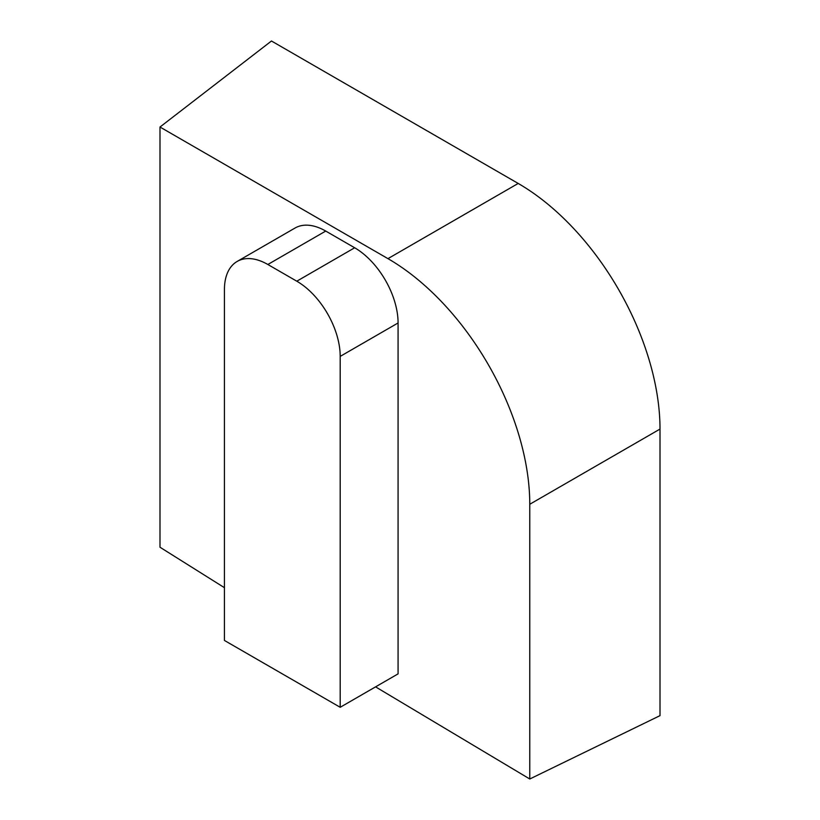 <?xml version="1.0" encoding="UTF-8"?>
<svg xmlns="http://www.w3.org/2000/svg" width="820" height="820" viewBox="0 0 820 820"><rect width="100%" height="100%" fill="white"/><g stroke="black" fill="none" stroke-linecap="round" stroke-linejoin="round"><path stroke-width="1.23" d="M271.461 41L518.189 183.444L271.461 41L159.992 127.028L159.992 547.237L224.434 587.684M660.008 715.645L660.008 429.075A200.551 115.794 60 0 0 518.189 183.444A200.551 115.794 60 0 1 660.008 429.075L660.008 715.645L529.771 779L375.57 686.863M159.992 127.028L387.952 258.638A200.551 115.794 60 0 1 529.771 504.269L529.771 779M340.197 707.291L398.079 673.866L398.079 322.967A61.397 35.444 -120 0 0 354.67 247.773L325.735 231.066A61.397 35.444 -120 0 0 295.036 228.032L237.154 261.447A61.397 35.444 -120 0 0 224.434 289.552L224.434 640.451L340.197 707.291L340.197 356.392A61.397 35.444 -120 0 0 296.789 281.198L267.843 264.491A61.397 35.444 -120 0 0 237.154 261.447M354.67 247.773L296.789 281.198M398.079 322.967L340.197 356.392M325.735 231.066L267.843 264.491M518.189 183.444L387.952 258.638M660.008 429.075L529.771 504.269"/></g></svg>
